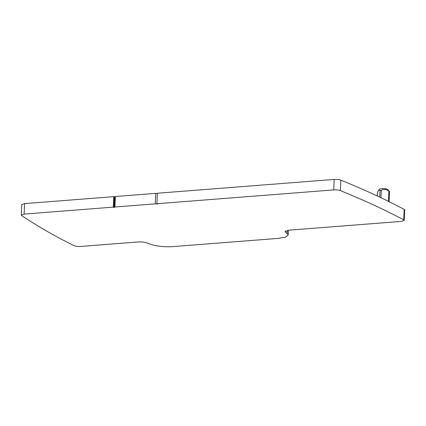 <?xml version="1.0" encoding="UTF-8"?>
<svg xmlns="http://www.w3.org/2000/svg" width="426" height="426" viewBox="0 0 426 426"><rect width="100%" height="100%" fill="white"/><g stroke="black" fill="none" stroke-linecap="round" stroke-linejoin="round"><path stroke-width="0.64" d="M173.371 246.574A17.993 4.26 2.5 0 1 150.426 244.215L147.359 243.017C144.718 242.122 141.437 241.787 137.523 242.005L80.839 246.436C77.953 246.585 75.668 246.313 73.98 245.626C54.043 235.748 36.588 225.705 21.619 215.508L21.3 215.055L24.128 214.097L113.305 207.127L113.944 207.457L114.913 207.004L155.298 203.846L157.54 204.049L156.901 203.724L333.734 189.905C336.391 189.762 338.595 189.991 340.347 190.603C363.847 200.135 384.971 209.89 403.731 219.864L404.242 220.428L401.414 221.387L289.211 230.157L284.967 231.595L287.188 233.528L288.189 235.019L285.468 237.117L278.29 238.374L173.371 246.574M21.3 215.055L21.758 204.576L24.586 203.617L113.763 196.647L113.305 207.127M157.348 193.585L155.756 193.367L115.371 196.524L114.402 196.977L113.763 196.647M156.901 203.724L157.359 193.244L334.192 179.426C336.849 179.282 339.053 179.511 340.805 180.123A1020.579 241.734 -177.5 0 1 404.189 209.384L404.7 209.949L404.242 220.428M157.05 203.798L157.034 204.086M155.756 193.367L155.298 203.846M115.371 196.524L114.913 207.004M114.903 196.934L114.445 207.414M114.402 196.977L113.944 207.457M378.725 189.959L379.646 189.16A4.111 0.974 -177.5 0 1 383.666 188.596A4.111 0.974 -177.5 0 1 387.623 189.506L389.529 191.535L388.879 191.199C386.435 189.133 383.917 188.83 381.318 190.294L380.019 190.395L378.725 189.959L377.505 192.477M389.135 201.679L389.529 191.535M340.347 190.603L340.805 180.123M333.734 189.905L334.192 179.426M24.128 214.097L24.586 203.617M287.188 233.528L287.326 230.391M285.393 232.234L285.452 230.999M403.731 219.864L404.189 209.384M388.432 201.333L388.879 191.199M380.993 197.739L381.318 190.294M379.726 197.137L380.019 190.395M377.351 196.019L377.521 192.089M288.189 235.019L288.397 230.232M377.303 195.997L377.463 192.318"/></g></svg>

